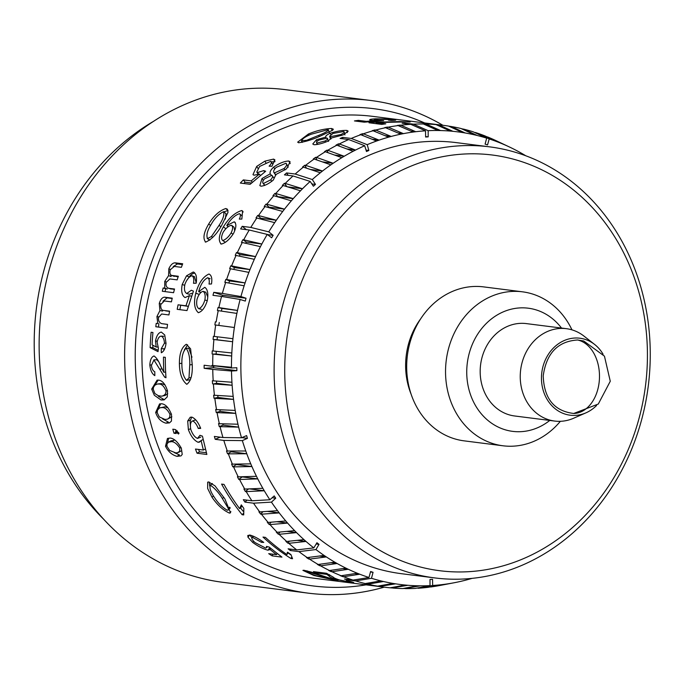 <?xml version="1.0" encoding="UTF-8"?>
<svg xmlns="http://www.w3.org/2000/svg" width="684" height="684" viewBox="0 0 684 684"><rect width="100%" height="100%" fill="white"/><g stroke="black" fill="none" stroke-linecap="round" stroke-linejoin="round"><path stroke-width="1.03" d="M286.947 554.57L287.562 552.193A232.791 200.959 97.2 0 0 290.957 554.613L292.555 558.708L290.991 558.512A232.791 200.959 -82.8 0 1 262.989 537.068L265.409 537.376A232.791 200.959 97.2 0 0 286.947 554.57L288.041 552.535M287.169 552.646L287.562 552.193M290.828 554.818A229.687 198.283 -82.8 0 1 287.861 552.869M430.646 586.992A232.791 200.959 97.2 0 0 440 585.461L454.202 582.742A228.14 196.941 -82.8 0 1 445.036 584.247L430.125 586.923M418.009 588.257A232.791 200.959 97.2 0 0 427.97 587.334L442.411 584.581A228.14 196.941 -82.8 0 1 432.656 585.487L416.889 588.12M405.364 588.616A232.791 200.959 97.2 0 0 415.325 588.411L430.022 585.641A228.14 196.941 -82.8 0 1 420.258 585.837L404.535 588.514A232.791 200.959 -82.8 0 1 403.107 588.496M392.744 588.052A232.791 200.959 97.2 0 0 402.679 588.573L417.625 585.795A228.14 196.941 -82.8 0 1 407.895 585.29L391.923 587.949A232.791 200.959 -82.8 0 1 390.171 587.795M380.21 586.581A232.791 200.959 97.2 0 0 384.904 587.24A232.791 200.959 97.2 0 0 390.077 587.812L405.279 585.051A228.14 196.941 -82.8 0 1 395.608 583.837L379.389 586.47A232.791 200.959 -82.8 0 1 376.747 586.043L377.568 586.145A232.791 200.959 97.2 0 1 367.812 584.196L366.992 584.093A232.791 200.959 -82.8 0 1 364.384 583.469L365.205 583.572A232.791 200.959 97.2 0 1 355.603 580.913L347.002 579.818A232.791 200.959 -82.8 0 1 344.437 579.015L353.038 580.1A232.791 200.959 97.2 0 1 343.616 576.749L342.795 576.638A232.791 200.959 -82.8 0 1 340.281 575.646L341.102 575.748A232.791 200.959 97.2 0 1 331.911 571.713L331.09 571.602A232.791 200.959 -82.8 0 1 328.645 570.422L329.466 570.533A232.791 200.959 97.2 0 1 320.531 565.822L319.71 565.719A232.791 200.959 -82.8 0 1 317.333 564.36L318.163 564.471A232.791 200.959 97.2 0 1 309.519 559.11L308.698 559.008A232.791 200.959 -82.8 0 1 306.406 557.477L307.236 557.58A232.791 200.959 97.2 0 1 298.917 551.603L290.324 550.509A232.791 200.959 -82.8 0 1 288.135 548.816L296.728 549.91A232.791 200.959 97.2 0 1 288.776 543.318L287.955 543.216A232.791 200.959 -82.8 0 1 285.861 541.36L286.682 541.463A232.791 200.959 97.2 0 1 279.123 534.298L278.303 534.195A232.791 200.959 -82.8 0 1 276.319 532.195L277.148 532.297A232.791 200.959 97.2 0 1 270.009 524.585L269.188 524.474A232.791 200.959 -82.8 0 1 267.324 522.328L268.145 522.431A232.791 200.959 97.2 0 1 261.459 514.197L260.638 514.094A232.791 200.959 -82.8 0 1 258.903 511.803L259.723 511.914A232.791 200.959 97.2 0 1 253.516 503.193L244.923 502.099A232.791 200.959 -82.8 0 1 243.316 499.688L251.909 500.782A232.791 200.959 97.2 0 1 246.197 491.608L245.376 491.505A232.791 200.959 -82.8 0 1 243.914 488.974L244.735 489.077A232.791 200.959 97.2 0 1 239.554 479.484L238.725 479.381A232.791 200.959 -82.8 0 1 237.408 476.748L238.229 476.851A232.791 200.959 97.2 0 1 233.586 466.881L232.765 466.779A232.791 200.959 -82.8 0 1 231.594 464.043L232.415 464.145A232.791 200.959 97.2 0 1 228.336 453.843L227.516 453.74A232.791 200.959 -82.8 0 1 226.498 450.918L227.319 451.021A232.791 200.959 97.2 0 1 223.822 440.419L215.229 439.325A232.791 200.959 -82.8 0 1 214.366 436.435L222.958 437.521A232.791 200.959 97.2 0 1 220.06 426.662L219.231 426.559A232.791 200.959 -82.8 0 1 218.529 423.601L219.359 423.704A232.791 200.959 97.2 0 1 217.059 412.623L216.23 412.52A232.791 200.959 -82.8 0 1 215.699 409.511L216.52 409.613A232.791 200.959 97.2 0 1 215.469 402.996A232.791 200.959 97.2 0 1 214.836 398.37L214.007 398.268A232.791 200.959 -82.8 0 1 213.639 395.215L233.176 396.404A228.14 196.941 -82.8 0 1 232.132 385.263A228.14 196.941 -82.8 0 1 231.936 382.245A228.14 196.941 -82.8 0 1 231.5 371.019L236.869 370.677A221.932 191.58 -82.8 0 1 236.835 367.727L231.466 367.992A228.14 196.941 -82.8 0 1 231.466 367.265A228.14 196.941 -82.8 0 1 231.671 356.005A228.14 196.941 -82.8 0 1 231.816 352.97A228.14 196.941 -82.8 0 1 232.637 341.726A228.14 196.941 -82.8 0 1 232.945 338.7A228.14 196.941 -82.8 0 1 234.373 327.508A228.14 196.941 -82.8 0 1 234.843 324.498A228.14 196.941 -82.8 0 1 236.878 313.409A228.14 196.941 -82.8 0 1 237.51 310.433A228.14 196.941 -82.8 0 1 240.135 299.481L245.274 301.08A221.932 191.58 -82.8 0 1 246.043 298.233L240.93 296.557A228.14 196.941 -82.8 0 1 244.145 285.792A228.14 196.941 -82.8 0 1 245.086 282.919A228.14 196.941 -82.8 0 1 248.882 272.386A228.14 196.941 -82.8 0 1 249.976 269.582A228.14 196.941 -82.8 0 1 254.32 259.322A228.14 196.941 -82.8 0 1 255.568 256.594A228.14 196.941 -82.8 0 1 260.45 246.642A228.14 196.941 -82.8 0 1 261.844 244.008A228.14 196.941 -82.8 0 1 267.247 234.407L271.651 237.776A221.932 191.58 -82.8 0 1 273.138 235.305L268.778 231.867A228.14 196.941 -82.8 0 1 274.686 222.659A228.14 196.941 -82.8 0 1 276.345 220.231A228.14 196.941 -82.8 0 1 282.723 211.442A228.14 196.941 -82.8 0 1 284.51 209.133A228.14 196.941 -82.8 0 1 291.341 200.805A228.14 196.941 -82.8 0 1 293.248 198.625A228.14 196.941 -82.8 0 1 300.507 190.793A228.14 196.941 -82.8 0 1 302.516 188.75A228.14 196.941 -82.8 0 1 310.177 181.431L313.409 186.245A221.932 191.58 -82.8 0 1 315.461 184.398L312.289 179.533A228.14 196.941 -82.8 0 1 320.309 172.778A228.14 196.941 -82.8 0 1 322.515 171.026A228.14 196.941 -82.8 0 1 330.876 164.844A228.14 196.941 -82.8 0 1 333.168 163.262A228.14 196.941 -82.8 0 1 341.82 157.679A228.14 196.941 -82.8 0 1 344.197 156.26A228.14 196.941 -82.8 0 1 353.115 151.301A228.14 196.941 -82.8 0 1 355.552 150.053A228.14 196.941 -82.8 0 1 364.709 145.743L366.462 151.523A221.932 191.58 -82.8 0 1 368.881 150.48L367.205 144.666A228.14 196.941 -82.8 0 1 376.559 141.024A228.14 196.941 -82.8 0 1 379.098 140.126A228.14 196.941 -82.8 0 1 388.606 137.151A228.14 196.941 -82.8 0 1 391.188 136.441A228.14 196.941 -82.8 0 1 400.824 134.158A228.14 196.941 -82.8 0 1 403.432 133.637A228.14 196.941 -82.8 0 1 413.145 132.046A228.14 196.941 -82.8 0 1 415.769 131.713A228.14 196.941 -82.8 0 1 425.525 130.824L425.619 137.014A221.932 191.58 -82.8 0 1 428.184 136.868L428.158 130.678A228.14 196.941 -82.8 0 1 437.922 130.499A228.14 196.941 -82.8 0 1 440.556 130.55A228.14 196.941 -82.8 0 1 450.286 131.072A228.14 196.941 -82.8 0 1 452.902 131.311A228.14 196.941 -82.8 0 1 462.564 132.542A228.14 196.941 -82.8 0 1 465.154 132.97A228.14 196.941 -82.8 0 1 474.713 134.902A228.14 196.941 -82.8 0 1 477.27 135.509A228.14 196.941 -82.8 0 1 486.675 138.134L485.11 144.127A221.932 191.58 -82.8 0 1 487.547 144.905L489.188 138.938A228.14 196.941 -82.8 0 1 498.414 142.246A228.14 196.941 -82.8 0 1 500.876 143.221A228.14 196.941 -82.8 0 1 509.503 147.026A228.14 196.941 -82.8 0 1 509.879 147.197A228.14 196.941 -82.8 0 1 512.273 148.36A228.14 196.941 -82.8 0 1 521.02 152.985A228.14 196.941 -82.8 0 1 523.346 154.319A228.14 196.941 -82.8 0 1 525.74 155.747M167.272 396.874L164.126 399.892L161.022 399.995L154.293 395.232L151.677 389.076L157.098 380.15L158.585 380.124C162.45 380.56 165.434 384.211 167.537 391.094L167.272 396.874M384.904 587.24L314.136 578.254A232.791 200.959 -82.8 0 1 144.7 394.01A232.791 200.959 -82.8 0 1 372.763 116.374L443.523 125.36A232.791 200.959 97.2 0 0 438.675 124.813L437.846 124.71L437.777 125.377M161.663 403.765C165.511 404.201 168.794 407.784 171.504 414.521L171.462 421.045L169.452 422.909L165.879 423.157C161.005 421.754 157.594 418.198 155.644 412.503L159.577 403.919L161.663 403.765M170.222 438.042C174.069 438.487 177.78 441.898 181.363 448.276L182.218 454.407L181.012 455.895L177.011 456.339C172.035 454.988 168.196 451.628 165.502 446.267L167.452 438.444L170.222 438.042M179.02 433.152L178.498 434.041L175.566 431.501A232.791 200.959 97.2 0 0 176.164 433.511L173.993 433.237A232.791 200.959 -82.8 0 1 172.813 429.184L174.984 429.458L179.02 433.152M197.488 438.427L199.993 435.306L202.438 436.153L206.859 454.467L197.043 453.218A232.791 200.959 -82.8 0 1 195.479 449.046L203.345 450.038L201.096 440.487L199.6 442.069L198.103 442.291C194.145 440.462 190.904 436.247 188.374 429.62L187.69 421.028L190.229 417.24L191.828 417.112C195.282 418.488 198.232 422.25 200.686 428.389L198.249 428.466C196.744 424.542 194.897 422.019 192.7 420.908L195.291 420.002L192.7 420.908C190.52 421.866 189.895 424.738 190.827 429.518C192.512 434.22 194.735 437.187 197.488 438.427L200.737 437.161M243.846 508.4L243.709 514.924L242.145 514.727A232.791 200.959 -82.8 0 1 221.582 484.101L224.001 484.409A232.791 200.959 97.2 0 0 239.631 508.639L241.298 504.869A232.791 200.959 97.2 0 0 243.846 508.4M349.002 581.853C350.499 581.999 349.575 581.614 346.224 580.699L349.148 581.135C353.876 582.417 354.928 582.905 352.32 582.58L336.964 579.639C332.381 578.254 329.799 577.099 329.201 576.202L326.858 574.38L317.188 573.149A232.791 200.959 -82.8 0 1 313.434 571.619L326.473 573.278L333.262 577.134C333.758 577.877 335.861 578.826 339.563 579.981L349.002 581.853L349.866 581.332M353.722 582.631L352.32 582.58L352.414 582.084M313.819 575.466L302.901 570.379L303.858 570.251L311.605 572.166L337.092 580.648L313.819 575.466L313.939 575.005M338.016 580.682L337.152 580.323M253.473 536.273L252.644 537.479C251.062 537.983 251.866 539.685 255.047 542.574L265.563 548.046L266.657 547.662L266.427 546.413L269.128 547.038L281.936 557.118L272.129 555.87A232.791 200.959 -82.8 0 1 268.692 553.647L276.558 554.647L269.932 549.397L267.974 550.21C263.391 549.03 258.33 546.465 252.789 542.506L248.001 537.299L247.788 535.495L249.985 535.068C253.901 536.128 258.492 538.573 263.759 542.421L261.51 542.335L252.644 537.479L251.909 537.701M270.573 548.286L269.829 549.808M212.023 497.251L207.645 488.479L207.662 482.177L208.62 481.946L214.99 485.854L224.891 498.884L230.534 512.82L229.491 513.12C223.044 510.213 217.221 504.92 212.023 497.251L213.476 495.943M291.512 557.46L290.991 558.512M392.719 583.469L395.608 583.837A228.14 196.941 -82.8 0 1 393.018 583.418A228.14 196.941 -82.8 0 1 383.459 581.503A228.14 196.941 -82.8 0 1 380.902 580.896A228.14 196.941 -82.8 0 1 371.489 578.288L373.054 572.303A221.932 191.58 -82.8 0 1 370.608 571.525L368.975 577.493A228.14 196.941 -82.8 0 1 359.75 574.209A228.14 196.941 -82.8 0 1 357.287 573.226A228.14 196.941 -82.8 0 1 348.276 569.268A228.14 196.941 -82.8 0 1 345.882 568.113A228.14 196.941 -82.8 0 1 337.127 563.505A228.14 196.941 -82.8 0 1 334.801 562.171A228.14 196.941 -82.8 0 1 326.336 556.921A228.14 196.941 -82.8 0 1 324.088 555.425A228.14 196.941 -82.8 0 1 315.948 549.56L319.018 544.353A221.932 191.58 -82.8 0 1 316.931 542.737L313.794 547.901A228.14 196.941 -82.8 0 1 306.004 541.446A228.14 196.941 -82.8 0 1 303.952 539.633A228.14 196.941 -82.8 0 1 296.548 532.614A228.14 196.941 -82.8 0 1 294.607 530.647A228.14 196.941 -82.8 0 1 287.613 523.08A228.14 196.941 -82.8 0 1 285.784 520.977A228.14 196.941 -82.8 0 1 279.234 512.906A228.14 196.941 -82.8 0 1 277.533 510.666A228.14 196.941 -82.8 0 1 271.445 502.124L275.738 498.209A221.932 191.58 -82.8 0 1 274.198 495.909L269.872 499.756A228.14 196.941 -82.8 0 1 264.281 490.77A228.14 196.941 -82.8 0 1 262.844 488.291A228.14 196.941 -82.8 0 1 257.765 478.894A228.14 196.941 -82.8 0 1 256.466 476.303A228.14 196.941 -82.8 0 1 251.926 466.539A228.14 196.941 -82.8 0 1 250.772 463.863A228.14 196.941 -82.8 0 1 246.779 453.757A228.14 196.941 -82.8 0 1 245.778 450.995A228.14 196.941 -82.8 0 1 242.35 440.607L247.428 438.359A221.932 191.58 -82.8 0 1 246.608 435.597L241.503 437.769A228.14 196.941 -82.8 0 1 238.656 427.124A228.14 196.941 -82.8 0 1 237.972 424.225A228.14 196.941 -82.8 0 1 235.723 413.367A228.14 196.941 -82.8 0 1 235.193 410.417A228.14 196.941 -82.8 0 1 234.159 403.928A228.14 196.941 -82.8 0 1 233.543 399.396A228.14 196.941 -82.8 0 1 233.176 396.404M235.193 410.417L216.52 409.613M242.35 440.607L223.822 440.419M245.778 450.995L227.319 451.021M230.953 451.021A228.14 196.941 97.2 0 0 231.235 451.791L246.779 453.757L228.336 453.843M250.772 463.863L232.415 464.145M242.127 476.731A228.14 196.941 97.2 0 0 242.221 476.919L238.725 479.381M285.784 520.977L268.145 522.431M309.587 557.28L308.698 559.008M319.325 556.032L326.336 556.921L309.519 559.11M231.235 451.791L227.516 453.74M236.168 464.085A228.14 196.941 97.2 0 0 236.382 464.564L251.926 466.539L233.586 466.881M256.466 476.303L238.229 476.851M279.944 532.032L278.303 534.195M379.483 585.812L379.389 586.47M391.966 587.471L391.923 587.949M472.097 578.356A228.14 196.941 -82.8 0 1 469.566 579.091A228.14 196.941 -82.8 0 1 466.984 579.81A228.14 196.941 -82.8 0 1 457.357 582.11A228.14 196.941 -82.8 0 1 454.749 582.64A228.14 196.941 -82.8 0 1 454.202 582.742M276.558 554.647L277.114 553.57M198.249 428.466L200.421 427.62M173.993 433.237L175.839 432.425M366.034 584.846A240.554 207.654 -82.8 0 1 137.185 388.871A240.554 207.654 -82.8 0 1 309.142 112.15A240.554 207.654 -82.8 0 1 424.661 122.966M262.844 488.291L244.735 489.077M269.872 499.756L251.909 500.782M320.403 564.155L319.71 565.719M330.894 562.71L337.127 563.505L320.531 565.822M347.13 579.348L347.002 579.818M327.132 573.551L326.858 574.38M317.188 573.149L317.513 572.14M241.503 437.769L222.958 437.521M236.382 464.564L232.765 466.779M243.265 513.522L242.145 514.727M243.085 511.239A229.687 198.283 -82.8 0 1 240.443 507.827M201.096 440.487L203.139 439.547M200.72 441.103L198.103 442.291M167.494 442.976L168.657 438.213M158.072 409.109L160.672 403.893M237.972 424.225L219.359 423.704M219.88 409.759A228.14 196.941 97.2 0 0 220.18 411.392L235.723 413.367L217.059 412.623M247.428 438.359L241.794 437.64M220.128 437.161L215.229 439.325M294.607 530.647L277.148 532.297M291.102 549.192L290.324 550.509M343.18 575.424L342.795 576.638M371.489 578.288L355.603 580.913M380.902 580.896L365.205 583.572M393.018 583.418L377.568 586.145M177.216 430.8L175.566 431.501M367.163 583.238L366.992 584.093M379.945 581.058L383.459 581.503L367.812 584.196M432.656 585.487L432.553 579.305A221.932 191.58 -82.8 0 1 429.997 579.451L430.022 585.641M203.345 450.038L205.362 448.986M222.796 423.798A228.14 196.941 97.2 0 0 223.121 425.149L238.656 427.124L220.06 426.662M289.315 541.189L287.955 543.216M373.054 572.303L370.489 571.969M248.6 488.906L245.376 491.505M249.361 488.872L264.281 490.77L246.197 491.608M275.738 498.209L272.129 497.747M247.044 500.158L244.923 502.099M271.445 502.124L253.516 503.193M271.155 522.183L269.188 524.474M276.823 521.712L287.613 523.08L270.009 524.585M368.975 577.493L353.038 580.1M354.936 573.594L359.75 574.209L343.616 576.749M206.371 452.748L199.506 451.876A229.687 198.283 -82.8 0 1 198.582 449.439M197.043 453.218L199.506 451.876M277.533 510.666L259.723 511.914M239.631 508.639L241.7 506.57M286.844 531.382L296.548 532.614L279.123 534.298M315.948 549.56L298.917 551.603M324.088 555.425L307.236 557.58M209.689 486.025L209.201 482.058M261.51 542.335L262.194 541.266M177.011 456.339L179.439 454.911L174.369 452.646M165.879 423.157L168.452 422.173L162.681 418.959M267.247 511.384L279.234 512.906L261.459 514.197M319.018 544.353L316.17 543.994M342.778 568.575L348.276 569.268L331.911 571.713M357.287 573.226L341.102 575.748M190.391 426.226L190.109 421.31L191.665 417.095M176.258 431.202A229.687 198.283 -82.8 0 1 175.839 429.757M303.952 539.633L286.682 541.463M313.794 547.901L296.728 549.91M297.275 540.343L306.004 541.446L288.776 543.318M345.882 568.113L329.466 570.533M251.9 537.709L249.805 535.042M161.022 399.995L163.664 399.319L158.337 396.25M223.121 425.149L219.231 426.559M334.801 562.171L318.163 564.471M331.62 570.217L331.09 571.602M272.129 555.87L272.967 554.185M262.964 511.683L260.638 514.094M220.18 411.392L216.23 412.52M242.221 476.919L257.765 478.894L239.554 479.484M269.778 547.602L267.974 550.21M158.449 317.632C158.26 320.762 159.338 322.771 161.698 323.652L167.537 324.396A232.791 200.959 97.2 0 0 167.076 328.175L155.807 326.747A232.791 200.959 -82.8 0 1 156.217 323.361L157.807 323.566L156.918 316.581L159.936 310.553L159.261 303.482C160.509 299.447 162.27 297.343 164.528 297.172L172.257 298.156A232.791 200.959 97.2 0 0 171.428 301.866L164.331 300.969L160.749 304.525C160.526 307.903 161.287 309.843 163.04 310.356L169.581 311.186A232.791 200.959 97.2 0 0 168.931 314.939L161.621 314.007L158.449 317.632M165.665 310.878L169.547 311.365M156.679 359.724L153.994 359.869L151.421 365.35C151.874 368.83 152.994 370.976 154.789 371.763L154.832 375.636C152.087 373.977 150.42 370.454 149.839 365.051C150.087 359.921 151.48 356.886 154.037 355.962C156.636 357.852 158.825 361.169 160.603 365.906L163.835 372.258A232.791 200.959 -82.8 0 1 163.485 357.108L165.323 357.347A232.791 200.959 97.2 0 0 165.99 377.748L164.63 377.141L153.874 359.861L156.824 359.758L158.466 361.4M161.304 332.065L164.741 334.98L166.032 343.334C165.383 348.447 163.809 351.585 161.304 352.747L161.244 348.729L164.468 343.154C164.194 339.255 163.083 336.904 161.125 336.118L163.801 336.297L161.125 336.118C159.107 336.451 157.773 338.503 157.132 342.274L158.38 348.105L158.038 351.644L150.138 347.634A232.791 200.959 -82.8 0 1 151.113 332.253L152.934 332.484A232.791 200.959 97.2 0 0 152.087 344.813L156.183 347.019L155.507 341.042C156.499 335.707 158.431 332.715 161.304 332.065L161.253 332.056M166.178 282.432C165.579 285.467 166.417 287.417 168.7 288.28L174.54 289.016A232.791 200.959 97.2 0 0 173.582 292.692L162.313 291.264A232.791 200.959 -82.8 0 1 163.168 287.973L164.758 288.178L164.758 281.406L168.597 275.609L168.82 268.803C170.598 264.947 172.65 262.955 174.976 262.81L182.696 263.785A232.791 200.959 97.2 0 0 181.38 267.324L174.283 266.427L170.196 269.812C169.538 273.053 170.068 274.925 171.778 275.43L178.319 276.259A232.791 200.959 97.2 0 0 177.173 279.876L169.863 278.944L166.178 282.432M171.265 289.093L168.238 288.178L174.411 289.494M174.292 276.413L171.419 275.336L178.114 276.9M410.161 121.795L376.132 122.607L385.785 123.83A232.791 200.959 97.2 0 0 381.775 124.403L369.001 122.778A232.791 200.959 -82.8 0 1 372.233 122.308L399.849 121.564L410.143 122.017M331.424 138.168L327.773 141.22C322.318 143.503 317.727 144.666 313.99 144.717L312.776 143.982L316.478 139.724L325.823 137.108C325.31 136.065 326.849 134.757 330.423 133.158C336.938 131.14 342.419 130.234 346.882 130.43L348.19 131.148L343.3 134.859L331.424 137.997M326.14 138.142L325.669 136.928M275.883 174.625L273.309 180.046C268.675 183.868 264.554 185.911 260.963 186.185L259.834 185.578L262.006 178.524L270.3 173.796C269.53 172.214 270.65 169.983 273.66 167.093C279.388 163.177 284.433 161.15 288.793 161.022L290.119 161.809L286.553 168.828L275.84 174.557M271.343 175.326L270.18 173.659M221.274 244.077C218.076 240.853 218.786 235.116 223.394 226.857C228.789 218.093 234.877 212.656 241.657 210.544L242.581 210.98L241.854 219.068L239.297 219.111C240.708 216.247 240.742 214.443 239.4 213.673C234.963 215.255 230.918 218.94 227.259 224.728L226.797 225.532L234.159 221.83C236.604 223.591 236.407 227.43 233.569 233.347C229.585 239.494 225.481 243.068 221.274 244.077L220.693 243.872M241.974 215.768L239.4 213.673M235.39 222.839L234.159 221.83L234.988 222.24M198.36 312.682C194.401 309.194 193.538 302.721 195.761 293.274C198.608 283.125 203.011 276.704 208.988 274.019C211.536 275.224 212.365 278.542 211.484 283.971L209.03 284.074C209.62 280.722 209.159 278.61 207.654 277.738C203.798 279.705 200.891 284.048 198.924 290.777L198.685 291.7L204.798 287.314C207.637 289.315 208.483 293.701 207.338 300.473C205.149 307.458 202.156 311.528 198.36 312.682L198.257 312.665M210.159 278.756L207.654 277.738M179.396 363.503C179.379 353.594 181.696 347.181 186.356 344.266L190.614 348.874L192.264 365.136C192.572 375.054 190.742 381.441 186.792 384.314C181.978 380.432 179.516 373.498 179.396 363.503L181.893 363.358M194.247 272.463L193.204 272.018C196.137 273.335 197.12 277.071 196.163 283.21L193.495 283.287C194.188 279.354 193.675 276.832 191.947 275.746C189.066 276.669 186.715 279.542 184.902 284.373C183.928 289.17 184.543 292.213 186.749 293.504L191.323 290.255L193.444 291.127L186.997 310.579L177.19 309.33A232.791 200.959 -82.8 0 1 178.096 304.799L185.963 305.799L189.391 295.642L185.073 297.557C181.935 295.625 180.978 291.264 182.201 284.476L186.501 275.849L193.204 272.018L193.837 272.206M189.323 294.291L186.552 293.47L189.323 294.291L191.708 293.308M205.696 242.102C202.661 238.519 203.67 232.492 208.706 224.019C213.733 215.811 219.419 210.646 225.78 208.535L227.396 209.201L228.02 212.305L221.573 225.652C216.777 234.056 211.484 239.545 205.696 242.102L205.217 241.956M256.697 166.409L264.913 161.133L273.583 159.09L274.908 159.885L271.958 166.238L269.12 166.161C271.531 163.69 272.052 162.082 270.693 161.33L259.587 166.468L256.782 172.112L257.552 172.548L263.81 170.59L265.666 171.248L250.139 184.304L240.332 183.055A232.791 200.959 -82.8 0 1 243.359 179.901L251.225 180.901L259.398 174.087L253.986 175.198L252.977 174.625L256.697 166.409L257.877 168.281M272.805 164.271L270.693 161.33M308.458 133.996C316.581 130.618 324.293 128.78 331.586 128.489L333.33 129.216L332.663 130.199L321.326 135.629C313.272 139.331 305.714 141.708 298.651 142.768L297.668 142.161L308.458 133.996L308.843 135.278M394.429 120.281L394.463 119.751C396.908 120.085 395.856 120.307 391.308 120.418L388.401 120.102L391.051 119.649L378.526 119.127C374.61 119.332 373.43 119.632 374.994 120.033L383.664 120.606L364.256 122.18L354.449 120.931A232.791 200.959 -82.8 0 1 358.442 120.367L366.308 121.367L376.516 120.538L370.651 120.247C368.531 119.632 370.164 119.153 375.567 118.811L385.16 118.973L395.745 120.059M391.65 120.41L391.051 119.649M374.242 120.487L374.233 119.777L375.003 120.512M370.651 120.247L369.642 119.862M216.443 381.108A228.14 196.941 97.2 0 0 216.589 383.288L213.399 383.946A232.791 200.959 97.2 0 0 214.46 395.318M212.57 383.844A232.791 200.959 -82.8 0 1 212.373 380.766L231.936 382.245M213.536 366.137A221.932 191.58 97.2 0 0 213.553 367.71L204.157 368.325L212.75 369.42A232.791 200.959 97.2 0 0 213.194 380.868M204.157 368.325A232.791 200.959 -82.8 0 1 204.123 365.23L211.895 366.222A232.791 200.959 -82.8 0 1 211.886 365.478L231.466 367.265M216.255 351.328A228.14 196.941 97.2 0 0 216.127 354.03L212.929 354.09A232.791 200.959 97.2 0 0 212.715 365.581M212.108 353.987A232.791 200.959 -82.8 0 1 212.245 350.892L231.816 352.97M217.392 336.81A228.14 196.941 97.2 0 0 217.093 339.751L213.912 339.521A232.791 200.959 97.2 0 0 213.066 350.995M213.083 339.418A232.791 200.959 -82.8 0 1 213.399 336.323L232.945 338.7M437.846 124.71A232.791 200.959 -82.8 0 0 435.178 124.462L436.007 124.573A232.791 200.959 97.2 0 0 426.072 124.035L425.251 123.932A232.791 200.959 -82.8 0 0 422.567 123.881L423.387 123.984A232.791 200.959 97.2 0 0 413.427 124.172L404.825 123.077A232.791 200.959 -82.8 0 0 402.141 123.223L410.733 124.317A232.791 200.959 97.2 0 0 400.781 125.223L399.96 125.121A232.791 200.959 -82.8 0 0 397.276 125.454L398.097 125.565A232.791 200.959 97.2 0 0 388.187 127.181L387.366 127.079A232.791 200.959 -82.8 0 0 384.707 127.617L385.528 127.72A232.791 200.959 97.2 0 0 375.696 130.054L374.875 129.943A232.791 200.959 -82.8 0 0 372.241 130.67L373.062 130.772A232.791 200.959 97.2 0 0 363.358 133.808L362.537 133.705A232.791 200.959 -82.8 0 0 359.946 134.62L360.767 134.722A232.791 200.959 97.2 0 0 351.225 138.442L342.633 137.356A232.791 200.959 -82.8 0 0 340.085 138.45L348.678 139.536A232.791 200.959 97.2 0 0 339.341 143.939L338.512 143.837A232.791 200.959 -82.8 0 0 336.024 145.111L336.853 145.213A232.791 200.959 97.2 0 0 327.747 150.266L326.918 150.164A232.791 200.959 -82.8 0 0 324.507 151.617L325.327 151.72A232.791 200.959 97.2 0 0 316.495 157.414L315.666 157.311A232.791 200.959 -82.8 0 0 313.332 158.927L314.153 159.03A232.791 200.959 97.2 0 0 305.628 165.34L304.799 165.237A232.791 200.959 -82.8 0 0 302.55 167.016L303.371 167.127A232.791 200.959 97.2 0 0 295.189 174.027L286.596 172.932A232.791 200.959 -82.8 0 0 284.433 174.865L293.026 175.959A232.791 200.959 97.2 0 0 285.219 183.423L284.399 183.321A232.791 200.959 -82.8 0 0 282.338 185.398L283.167 185.509A232.791 200.959 97.2 0 0 275.755 193.504L274.934 193.401A232.791 200.959 -82.8 0 0 272.993 195.624L273.814 195.727A232.791 200.959 97.2 0 0 266.846 204.225L266.016 204.123A232.791 200.959 -82.8 0 0 264.204 206.474L265.024 206.585A232.791 200.959 97.2 0 0 258.509 215.546L257.688 215.443A232.791 200.959 -82.8 0 0 255.996 217.922L256.816 218.025A232.791 200.959 97.2 0 0 250.789 227.421L242.196 226.336A232.791 200.959 -82.8 0 0 240.64 228.926L249.232 230.012A232.791 200.959 97.2 0 0 243.709 239.81L242.888 239.708A232.791 200.959 -82.8 0 0 241.469 242.392L242.298 242.504A232.791 200.959 97.2 0 0 237.305 252.653L236.484 252.55A232.791 200.959 -82.8 0 0 235.219 255.329L236.04 255.44A232.791 200.959 97.2 0 0 231.602 265.905L230.782 265.802A232.791 200.959 -82.8 0 0 229.662 268.667L230.482 268.769A232.791 200.959 97.2 0 0 226.618 279.517L225.797 279.414A232.791 200.959 -82.8 0 0 224.831 282.347L225.652 282.449A232.791 200.959 97.2 0 0 222.368 293.427L213.776 292.342A232.791 200.959 -82.8 0 0 212.972 295.326L221.565 296.42A232.791 200.959 97.2 0 0 218.88 307.595L218.059 307.484A232.791 200.959 -82.8 0 0 217.418 310.519L218.239 310.622A232.791 200.959 97.2 0 0 216.161 321.942L215.34 321.839A232.791 200.959 -82.8 0 0 214.862 324.909L215.682 325.011A232.791 200.959 97.2 0 0 214.22 336.434M462.564 132.542L448.533 126.07A232.791 200.959 97.2 0 0 443.523 125.36M448.619 126.112A232.791 200.959 -82.8 0 1 450.354 126.395L450.277 126.873M474.713 134.902L460.922 128.472A232.791 200.959 97.2 0 0 451.175 126.506L450.354 126.395M461.315 128.652A232.791 200.959 -82.8 0 1 462.709 128.994L462.649 129.276M486.675 138.134L473.131 131.781A232.791 200.959 97.2 0 0 463.538 129.105L462.709 128.994M498.414 142.246L485.11 135.971A232.791 200.959 97.2 0 0 475.696 132.593L474.568 132.448M509.503 147.026L496.43 140.844A232.791 200.959 97.2 0 0 487.624 136.971L487.094 136.903M434.827 577.929L401.576 573.714A217.273 187.561 -82.8 0 1 243.436 401.747A217.273 187.561 -82.8 0 1 456.296 142.623L489.547 146.846A217.273 187.561 -82.8 0 1 647.688 318.804A217.273 187.561 -82.8 0 1 434.827 577.929A217.273 187.561 -82.8 0 1 276.687 405.971A217.273 187.561 -82.8 0 1 489.547 146.846M407.895 585.29A228.14 196.941 -82.8 0 1 405.279 585.051M420.258 585.837A228.14 196.941 -82.8 0 1 417.625 585.795M445.036 584.247A228.14 196.941 -82.8 0 1 442.411 584.581M217.76 395.514A228.14 196.941 97.2 0 0 217.999 397.421L233.543 399.396L214.836 398.37M168.657 442.018L171.137 440.787L173.933 440.419L171.428 441.65C174.172 441.676 176.959 443.822 179.798 448.08L179.618 451.295L177.293 452.825L175.583 452.842L169.641 450.423L167.093 446.507L166.896 444.369L168.401 442.163L171.428 441.65M384.246 587.154A248.309 214.357 -82.8 0 1 374.977 589.574A248.309 214.357 -82.8 0 1 308.296 593.156A248.309 214.357 -82.8 0 1 127.566 396.634A248.309 214.357 -82.8 0 1 304.149 104.071A248.309 214.357 -82.8 0 1 370.831 100.488A248.309 214.357 -82.8 0 1 442.873 125.275M160.15 407.715L162.364 407.57C165.152 407.57 167.683 409.819 169.94 414.316L169.846 416.565L168.862 418.249L167.358 419.215L164.938 419.437L159.244 416.898L157.226 412.751L157.457 410.169L159.517 407.963L164.989 406.792L167.948 407.826M171.889 416.821L167.358 419.215M154.456 385.596L158.124 380.253M157.243 384.04L158.945 384.006C161.766 383.998 164.109 386.298 165.973 390.897C166.186 393.625 164.793 395.386 161.792 396.181L158.414 395.754L154.909 393.574L153.259 389.324L153.413 387.495L154.789 385.254L157.166 384.049L161.612 383.544L165.092 384.989M167.708 393.719L165.066 395.455L161.792 396.181M487.624 136.971L500.876 143.221M425.251 123.932L425.2 124.796M304.799 165.237L306.458 168.153M295.189 174.027L312.289 179.533M303.371 167.127L320.309 172.778M265.024 206.585L282.723 211.442M231.602 265.905L249.976 269.582L234.432 267.615A228.14 196.941 97.2 0 0 233.723 269.411M236.04 255.44L254.32 259.322M230.782 265.802L234.432 267.615M213.912 339.521L232.637 341.726L217.093 339.751M215.922 365.872A228.14 196.941 97.2 0 0 215.922 366.017L231.466 367.992M215.922 366.017L211.895 366.222M198.685 291.7L200.942 292.427M376.2 123.693L376.132 122.607M165.648 372.062L163.835 372.258M162.946 301.242L167.127 297.865L172.171 298.506M316.495 157.414L333.168 163.262L322.369 161.886M325.327 151.72L341.82 157.679M310.51 169.504L322.515 171.026L305.628 165.34M286.596 172.932L288.169 175.343M311.861 183.936L315.461 184.398M218.059 307.484L221.967 308.458L237.51 310.433L218.88 307.595M164.998 291.606A229.687 198.283 -82.8 0 1 165.733 288.785L167.323 288.99L164.758 288.178M163.168 287.973L165.733 288.785M449.995 130.943L452.902 131.311L438.675 124.813M336.853 145.213L353.115 151.301M326.918 150.164L327.978 152.677M256.816 218.025L274.686 222.659M215.34 321.839L216.161 321.942M215.682 325.011L234.373 327.508M186.484 280.85L190.417 275.31L192.657 273.668L194.829 273.053M226.797 225.532L228.259 226.669M372.233 122.308L372.301 123.197M168.597 275.609L171.111 276.592L170.615 274.686M150.138 347.634L152.823 347.643A229.687 198.283 -82.8 0 1 152.917 345.266M164.63 377.141L165.938 376.961M159.936 310.553L162.57 311.075L162.048 309.852M436.007 124.573L450.286 131.072M426.072 124.035L440.556 130.55L437.033 130.097M388.187 127.181L403.432 133.637L397.917 132.935M398.097 125.565L413.145 132.046M387.366 127.079L387.537 128.566M348.678 139.536L364.709 145.743M213.399 383.946L232.132 385.263L216.589 383.288M217.999 397.421L214.007 398.268M376.516 120.538L376.525 120.983M156.183 347.019L157.884 347.036M410.733 124.317L425.525 130.824M400.781 125.223L415.769 131.713L410.947 131.097M338.512 143.837L339.332 146.145M315.666 157.311L317 160.022M249.232 230.012L267.247 234.407M222.368 293.427L240.93 296.557M225.652 282.449L244.145 285.792M213.776 292.342L222.727 295.274L246.043 298.233M271.437 161.894L274.994 161.663L273.583 159.09M173.249 266.529L177.43 263.964L182.389 264.588M163.946 350.242L163.929 348.746L161.244 348.729M385.528 127.72L400.824 134.158M375.696 130.054L391.188 136.441L384.947 135.654M275.755 193.504L293.248 198.625L277.704 196.659A228.14 196.941 97.2 0 0 277.567 196.812M283.167 185.509L300.507 190.793M273.814 195.727L291.341 200.805M266.846 204.225L284.51 209.133L268.966 207.167A228.14 196.941 97.2 0 0 268.641 207.577M257.688 215.443L260.801 218.256A228.14 196.941 97.2 0 0 260.33 218.94M242.196 226.336L246.402 229.653M242.888 239.708L246.3 242.033L261.844 244.008L243.709 239.81M222.727 295.274A221.932 191.58 97.2 0 0 222.377 296.557M221.565 296.42L240.135 299.481M263.81 170.59L264.725 171.983M156.217 323.361L157.807 323.566M164.357 323.994L167.537 324.404M374.875 129.943L375.165 131.636M225.797 279.414L229.542 280.953A228.14 196.941 97.2 0 0 228.858 283.031M358.442 120.367L358.51 121.453M366.308 121.367L366.342 121.923M189.391 295.642L191.58 296.283M360.767 134.722L376.559 141.024M274.934 193.401L277.704 196.659M242.298 242.504L260.45 246.642M237.305 252.653L255.568 256.594L240.024 254.628A228.14 196.941 97.2 0 0 239.332 256.132M228.063 210.475L223.959 211.843M423.387 123.984L437.922 130.499M351.225 138.442L367.205 144.666M342.633 137.356L343.06 138.826M366.034 150.121L368.881 150.48M284.399 183.321L286.87 186.638M266.016 204.123L268.966 207.167M314.153 159.03L330.876 164.844M287.579 186.852L302.516 188.75L285.219 183.423M250.789 227.421L268.778 231.867M236.484 252.55L240.024 254.628M363.358 133.808L379.098 140.126L372.087 139.237M373.062 130.772L388.606 137.151M258.509 215.546L276.345 220.231L260.801 218.256M219.299 322.523A228.14 196.941 97.2 0 0 218.846 325.43M251.225 180.901L252.319 182.337M259.398 174.087L260.356 175.472M178.096 304.799L188.254 306.372M185.963 305.799L188.271 306.346M179.858 309.672A229.687 198.283 -82.8 0 1 180.704 305.415M475.696 132.593L489.188 138.938M463.538 129.105L477.27 135.509M362.537 133.705L362.973 135.603M327.747 150.266L344.197 156.26L334.476 155.029M293.026 175.959L310.177 181.431M221.967 308.458A228.14 196.941 97.2 0 0 221.402 311.1M212.929 354.09L231.671 356.005L216.127 354.03M212.75 369.42L231.5 371.019M213.553 367.71L236.869 370.677M155.807 326.747L158.474 327.037A229.687 198.283 -82.8 0 1 158.876 323.703M339.341 143.939L355.552 150.053L346.814 148.941M246.3 242.033A228.14 196.941 97.2 0 0 245.65 243.265M399.96 125.121L400.029 126.395M230.482 268.769L248.882 272.386M243.82 183.5A229.687 198.283 -82.8 0 1 245.094 182.183L251.567 183.004M243.359 179.901L245.094 182.183M451.175 126.506L465.154 132.97M267.487 234.595L273.138 235.305M226.618 279.517L245.086 282.919L229.542 280.953M196.248 282.843L194.453 276.763M184.287 350.02L187.63 344.813M158.158 350.328L152.823 347.643M413.427 124.172L428.158 130.678M404.825 123.077L404.834 123.565M218.239 310.622L236.878 313.409M425.61 136.543L428.184 136.868M167.084 328.132L158.474 327.037M307.261 570.926L307.048 571.567L334.031 579.699L316.316 575.783C310.057 573.79 306.971 572.388 307.048 571.567L306.603 571.627L306.868 570.832M334.1 579.382L333.749 579.921M308.296 593.156L222.804 582.306A248.309 214.357 -82.8 0 1 42.075 385.785A248.309 214.357 -82.8 0 1 285.339 89.638L370.831 100.488M222.394 498.568L228.311 508.494L228.294 509.973L227.242 510.23C222.351 507.374 218.111 503.15 214.519 497.567C210.535 491.839 209.184 487.718 210.458 485.212C214.938 488.444 218.914 492.899 222.394 498.568L223.805 497.285M212.262 483.545L210.014 485.324L212.442 483.648M188.818 348.284L186.133 348.216C188.801 352.046 190.007 357.578 189.759 364.82L188.989 377.901L186.51 380.364C183.321 376.576 181.782 371.061 181.893 363.82C181.636 356.518 183.047 351.319 186.133 348.216L188.818 348.284L191.973 357.202M190.468 379.646L186.51 380.364M203.037 291.324C204.986 292.615 205.602 295.514 204.875 300.011C203.43 304.756 201.412 307.663 198.822 308.723L201.438 309.33L198.822 308.723C196.821 307.15 196.214 304.047 197.001 299.404C198.42 294.847 200.429 292.154 203.037 291.324L205.773 292.196L207.722 296.83M285.878 163.262C287.383 164.066 286.784 165.81 284.074 168.495L274.583 172.83C272.942 171.966 273.48 170.145 276.199 167.366L285.878 163.262L288.024 166.238L288.118 167.289M223.582 211.672C224.532 214.767 223.027 219.316 219.077 225.335L211.442 236.493L207.5 238.613C206.123 235.202 207.355 230.44 211.202 224.335C214.648 218.256 218.777 214.032 223.582 211.672L226.028 213.699L225.31 219.077M209.817 240.118L207.209 238.502L209.791 240.118M231.372 225.275C233.064 226.421 232.987 228.96 231.141 232.902C228.482 237.066 225.677 239.614 222.745 240.546L225.036 242.051L222.745 240.546C221.069 239.101 221.214 236.339 223.172 232.244C225.754 228.268 228.49 225.942 231.372 225.275L231.859 225.472M234.048 227.191L234.655 230.764M287.203 404.902A209.509 180.867 -82.8 0 1 436.195 158.055A209.509 180.867 -82.8 0 1 644.952 320.856A209.509 180.867 -82.8 0 1 495.951 567.703A209.509 180.867 -82.8 0 1 287.203 404.902M271.77 175.326C273.104 175.968 272.745 177.472 270.693 179.849L263.502 183.466C262.203 182.756 262.528 181.217 264.486 178.857L271.77 175.326L274.027 178.054M264.896 185.27L262.964 183.167L264.708 185.432M275.985 174.942L273.856 172.411L275.455 174.822M327.055 138.134C328.303 138.595 327.662 139.536 325.131 140.972L317.102 143.016C315.905 142.486 316.53 141.502 318.958 140.058L327.055 138.134L328.585 141.391M343.539 131.542C344.958 132.08 344.052 133.072 340.829 134.534L330.372 136.706L329.628 136.261L332.971 133.457L343.539 131.542L344.223 131.952L344.924 134.928M317.607 144.384L316.53 142.657L317.188 144.461M302.319 142.332L301.858 141.066C301.704 139.203 304.739 136.945 310.955 134.312L328.252 129.601C328.217 130.926 325.08 132.833 318.829 135.312L306.783 140.237L301.405 140.801M328.252 129.601L329.38 132.807M420.78 318.676A69.836 60.286 97.2 0 0 406.45 376.893A69.836 60.286 97.2 0 0 411.178 394.369M154.199 120.931A240.554 207.654 97.2 0 0 37.047 382.741A240.554 207.654 97.2 0 0 103.643 519.233M560.358 421.31A77.6 66.989 -82.8 0 1 502.928 445.78L464.077 440.847A77.6 66.989 -82.8 0 1 407.596 379.432A77.6 66.989 -82.8 0 1 483.614 286.887L522.473 291.82A77.6 66.989 -82.8 0 1 571.969 329.859M502.928 445.78A77.6 66.989 -82.8 0 1 446.455 384.365A77.6 66.989 -82.8 0 1 522.473 291.82M549.774 420.438A62.082 53.591 -82.8 0 1 467.471 382.236A62.082 53.591 -82.8 0 1 497.892 314.572A62.082 53.591 -82.8 0 1 561.504 328.063M566.395 328.679L526.338 323.6A46.555 40.194 97.2 0 0 480.724 379.124A46.555 40.194 97.2 0 0 514.616 415.975L554.673 421.062A46.555 40.194 -82.8 0 1 520.789 384.211A46.555 40.194 -82.8 0 1 553.895 329.355A46.555 40.194 -82.8 0 1 566.395 328.679A46.555 40.194 -82.8 0 1 584.016 336.135L594.61 344.437A38.8 33.49 -82.8 0 1 603.083 354.226M596.576 405.484A38.8 33.49 -82.8 0 1 585.923 412.854L573.594 418.24A46.555 40.194 -82.8 0 1 567.173 420.386A46.555 40.194 -82.8 0 1 554.673 421.062M585.923 412.854A38.8 33.49 -82.8 0 1 580.571 414.641A38.8 33.49 -82.8 0 1 541.916 384.493A38.8 33.49 -82.8 0 1 569.507 338.785A38.8 33.49 -82.8 0 1 594.61 344.437M573.722 413.469C554.168 411.084 544.002 398.541 543.216 375.849C546.388 353.235 557.845 341.282 577.578 339.991L583.726 341L604.442 356.15L610.273 381.262L598.286 404.047L573.722 413.469A36.936 25.855 -89.4 0 0 594.439 398.242A36.936 25.855 90.6 0 0 577.578 339.991M336.964 579.639L337.067 579.186M329.201 576.202L329.637 574.731M165.502 446.267L166.862 445.549M155.644 412.503L157.132 412.016M188.374 429.62L190.639 428.706M252.789 542.506L253.593 541.224M229.491 513.12L230.884 511.623M248.001 537.299L249.549 535.025M187.69 421.028L190.28 420.104M153.225 388.76L151.677 389.076M375.567 118.811L375.559 119.349M330.423 133.158L330.808 134.603M164.468 343.154L166.041 343.214M149.839 365.051L151.421 364.923M159.261 303.482L160.937 303.867M164.528 297.172L167.127 297.865M264.913 161.133L265.828 162.724M316.478 139.724L317.06 141.417M208.706 224.019L210.561 225.446M182.201 284.476L184.663 285.331M186.501 275.849L189.015 276.858M168.82 268.803L170.342 269.462M156.918 316.581L158.628 316.863M195.761 293.274L198.334 294.069M174.976 262.81L177.43 263.964M331.586 128.489L332.039 130.627M223.394 226.857L225.592 228.533M243.188 211.98L241.657 210.544M257.552 172.548L258.757 174.326M225.78 208.535L227.832 210.441M164.758 281.406L166.34 281.97M273.66 167.093L274.771 168.888M155.507 341.042L157.286 341.111M288.793 161.022L290.204 163.596M346.882 130.43L347.344 132.585M159.799 369.129L161.963 368.915M262.006 178.524L263.34 180.362M324.182 576.783L324.301 576.338M181.012 447.439L179.798 448.08M167.46 390.59L165.973 390.897M171.342 413.863L169.94 414.316M164.989 406.792L162.364 407.57M229.593 507.195L228.311 508.494M161.612 383.544L158.945 384.006M191.016 377.654L188.989 377.901M189.759 364.82L192.255 364.675M207.286 300.686L204.875 300.011M270.693 179.849L271.787 181.345M284.074 168.495L285.006 170M325.131 140.972L325.533 142.161M331.022 138.895L330.372 136.706M340.829 134.534L341.111 135.612M307.056 141.007L306.783 140.237M318.829 135.312L319.189 136.535M212.75 237.382L211.442 236.493M219.077 225.335L220.898 226.746M233.013 234.261L231.141 232.902M251.96 537.633L253.02 536.068M266.657 547.662L267.282 546.61M256.782 172.112L258.407 174.497M192.178 275.806L194.692 276.823M178.464 452.423L180.944 451.038M228.259 510.007L230.294 507.896M329.628 136.261L330.483 139.151M301.422 140.836L301.995 142.4M231.85 225.481L234.039 227.199"/></g></svg>
